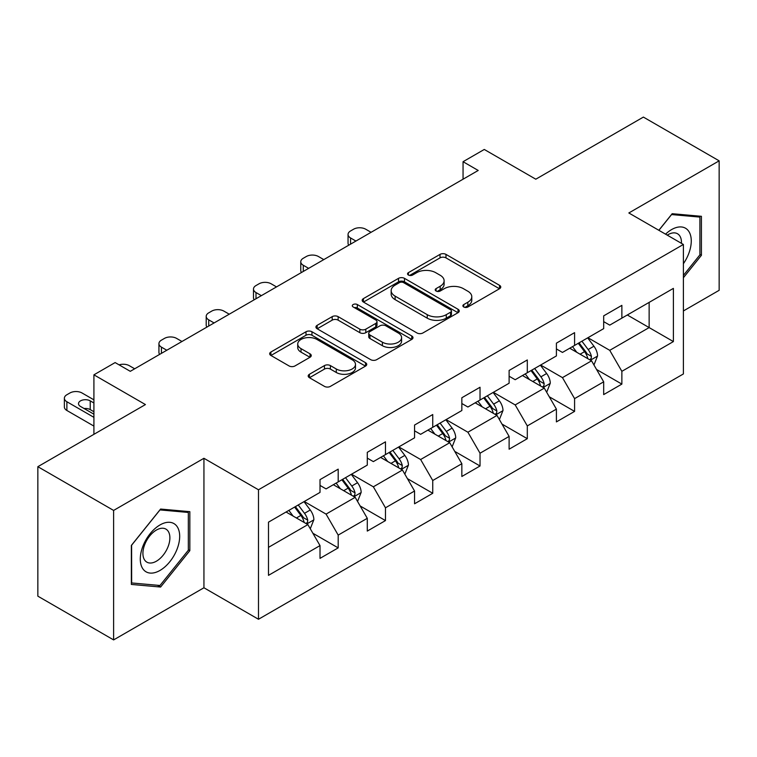 <?xml version="1.0" encoding="UTF-8"?>
<svg xmlns="http://www.w3.org/2000/svg" width="757" height="757" viewBox="0 0 757 757"><rect width="100%" height="100%" fill="white"/><g stroke="black" fill="none" stroke-linecap="round" stroke-linejoin="round"><path stroke-width="1.14" d="M463.748 306.982A2.943 1.703 0 0 0 467.911 306.982L499.516 288.739A4.211 2.432 0 0 0 500.756 287.017A4.211 2.432 0 0 0 499.516 285.304L445.977 254.39A4.211 2.432 0 0 0 440.025 254.39L408.42 272.634A2.943 1.703 0 0 0 407.55 273.835A2.943 1.703 0 0 0 408.42 275.037A2.943 1.703 0 0 0 412.584 275.037L416.672 272.681A13.465 7.769 0 0 1 435.71 272.681L440.177 275.255A13.465 7.769 0 0 1 444.113 280.752A13.465 7.769 0 0 1 440.177 286.25L436.079 288.606A2.943 1.703 0 0 0 435.218 289.808A2.943 1.703 0 0 0 436.079 291.01A2.943 1.703 0 0 0 440.243 291.01L444.34 288.654A13.465 7.769 0 0 1 463.379 288.654L467.835 291.227A13.465 7.769 0 0 1 471.781 296.725A13.465 7.769 0 0 1 467.835 302.223L463.748 304.579A2.943 1.703 0 0 0 462.887 305.781A2.943 1.703 0 0 0 463.748 306.982L463.748 304.579M309.424 374.27A4.211 2.432 0 0 0 308.194 375.983A4.211 2.432 0 0 0 309.424 377.705L324.45 386.373A4.211 2.432 0 0 0 330.402 386.373L365.508 366.114A4.211 2.432 0 0 0 366.738 364.391A4.211 2.432 0 0 0 365.508 362.679L311.96 331.755A4.211 2.432 0 0 0 306.008 331.755L270.902 352.024A4.211 2.432 0 0 0 269.672 353.746A4.211 2.432 0 0 0 270.902 355.459L289.051 365.934A4.211 2.432 0 0 0 295.003 365.934L310.02 357.266A4.211 2.432 0 0 0 311.259 355.544A4.211 2.432 0 0 0 310.02 353.831L301.021 348.636A11.251 6.501 0 0 1 297.728 344.038A11.251 6.501 0 0 1 304.674 338.038A11.251 6.501 0 0 1 316.937 339.448L352.194 359.802A11.251 6.501 0 0 1 355.487 364.391A11.251 6.501 0 0 1 348.542 370.391A11.251 6.501 0 0 1 336.278 368.99L330.402 365.593A4.211 2.432 0 0 0 324.45 365.593L309.424 374.27L309.424 377.705M683.391 310.957L719.15 290.31L719.15 160.834L643.384 117.089L535.795 179.201L484.272 149.46L463.057 161.705L478.206 170.457L130.289 371.327L115.13 362.575L93.915 374.829L93.915 434.319M113.616 510.426L113.616 639.911L203.936 587.773L203.936 458.288L113.616 510.426L37.85 466.69L145.439 404.569L93.915 374.829M203.936 458.288L258.487 489.779L683.391 244.464L683.391 373.949L258.487 619.264L258.487 489.779M719.15 160.834L628.84 212.972L683.391 244.464M416.965 332.966A4.211 2.432 0 0 0 422.917 332.966L458.023 312.698A4.211 2.432 0 0 0 459.253 310.976A4.211 2.432 0 0 0 458.023 309.263L404.475 278.349A4.211 2.432 0 0 0 398.523 278.349L363.426 298.608A4.211 2.432 0 0 0 362.187 300.33A4.211 2.432 0 0 0 363.426 302.043L416.965 332.966M354.333 307.626A2.943 1.703 0 0 1 357.323 308.033L357.323 304.541L411.761 335.966A4.211 2.432 0 0 1 412.991 337.688A4.211 2.432 0 0 1 411.761 339.401L376.664 359.67A4.211 2.432 0 0 1 370.712 359.67L317.164 328.756L317.164 325.321A4.211 2.432 0 0 0 315.934 327.033A4.211 2.432 0 0 0 317.164 328.756M317.164 325.321L332.191 316.644A4.211 2.432 0 0 1 338.133 316.644L359.849 329.181A4.211 2.432 0 0 0 365.801 329.181L375.765 323.428A4.211 2.432 0 0 0 376.995 321.716A4.211 2.432 0 0 0 375.765 319.993L353.159 306.945A2.943 1.703 0 0 1 352.298 305.743A2.943 1.703 0 0 1 354.115 304.172A2.943 1.703 0 0 1 357.323 304.541M113.616 639.911L37.85 596.166L37.85 466.69M312.887 533.269L338.19 547.879L338.19 535.104L367.287 518.308L367.287 531.083L385.474 520.579L385.474 507.805L414.562 491.009L414.562 503.784L432.749 493.28L432.749 480.515L461.846 463.71L461.846 476.484L480.033 465.99L480.033 453.216L509.12 436.42L509.12 449.194L527.307 438.691L527.307 425.917L556.404 409.121L556.404 421.895L574.582 411.392L574.582 398.627L603.679 381.821L603.679 394.596L621.866 384.102L621.866 371.327L673.389 341.577L673.389 288.389L649.137 302.384L649.137 327.582L673.389 341.577M338.19 547.879L320.012 558.373L320.012 545.598L268.489 575.348L268.489 522.15L320.012 492.41L320.012 479.635L338.19 469.141L338.19 481.906L367.287 465.11L367.287 452.336L385.474 441.842L385.474 454.616L414.562 437.82L414.562 425.046L432.749 414.543L432.749 427.317L461.846 410.521L461.846 397.747L480.033 387.253L480.033 400.018L509.12 383.222L509.12 370.447L527.307 359.954L527.307 372.728L556.404 355.932L556.404 343.158L574.582 332.654L574.582 345.429L603.679 328.633L603.679 315.858L621.866 305.364L621.866 318.129L673.389 288.389M333.345 484.707L355.165 497.311L326.068 514.107L304.248 501.503M320.012 485.407L326.068 488.908L338.19 481.906M326.068 514.107L338.19 535.104M355.165 497.311L367.287 518.308M380.62 457.417L402.44 470.012L373.352 486.808L351.522 474.213M367.287 458.117L373.352 461.609L385.474 454.616M373.352 486.808L385.474 507.805M402.44 470.012L414.562 491.009M427.904 430.118L449.724 442.713L420.627 459.518L398.807 446.914M414.562 430.818L420.627 434.319L432.749 427.317M420.627 459.518L432.749 480.515M449.724 442.713L461.846 463.71M475.178 402.819L496.999 415.423L467.902 432.219L446.081 419.615M461.846 403.519L467.902 407.02L480.033 400.018M467.902 432.219L480.033 453.216M496.999 415.423L509.12 436.42M522.453 375.529L544.283 388.123L515.186 404.919L493.365 392.325M509.12 376.229L515.186 379.721L527.307 372.728M515.186 404.919L527.307 425.917M544.283 388.123L556.404 409.121M569.737 348.229L591.558 360.824L562.46 377.629L540.64 365.025M556.404 348.93L562.46 352.431L574.582 345.429M562.46 377.629L574.582 398.627M591.558 360.824L603.679 381.821M627.316 314.988L649.137 327.582L609.745 350.33L587.924 337.726M603.679 321.63L609.745 325.132L621.866 318.129M609.745 350.33L621.866 371.327M203.936 587.773L258.487 619.264M463.057 161.705L463.057 179.201M268.489 547.349L307.881 524.601L286.061 512.006M307.881 524.601L320.012 545.598M596.563 369.492L621.866 384.102M549.279 396.782L574.582 411.392M502.005 424.081L527.307 438.691M454.72 451.38L480.033 465.99M407.446 478.67L432.749 493.28M360.162 505.969L385.474 520.579M683.391 277.734L701.417 255.308L701.417 216.313L672.178 213.701L658.836 230.289M131.349 584.432L160.598 587.044L189.837 550.661L189.837 511.666L160.598 509.054L131.349 545.437L131.349 584.432M699.903 254.428L701.417 255.308M188.323 549.79L189.837 550.661M157.503 585.265L160.598 587.044M464.921 307.399L467.835 305.714A13.465 7.769 0 0 0 471.781 300.226L471.781 296.725M444.113 280.752L444.113 284.253A13.465 7.769 0 0 1 440.177 289.742L437.262 291.426M499.469 288.767L445.977 257.882A4.211 2.432 0 0 0 440.025 257.882L409.594 275.453M457.966 312.726L404.475 281.841A4.211 2.432 0 0 0 398.523 281.841L363.474 302.081M450.585 312.177A2.943 1.703 0 0 0 451.446 310.976A2.943 1.703 0 0 0 450.585 309.774L403.585 282.635A2.943 1.703 0 0 0 399.422 282.635L395.107 285.134A13.465 7.769 0 0 0 391.161 290.622A13.465 7.769 0 0 0 395.107 296.119L427.232 314.666A13.465 7.769 0 0 0 446.27 314.666L450.585 312.177L450.585 315.678A2.943 1.703 0 0 0 451.446 314.477L451.446 310.976M391.161 290.622L391.161 294.123A13.465 7.769 0 0 0 395.107 299.621L395.107 296.119M450.585 315.678L446.27 318.167A13.465 7.769 0 0 1 427.232 318.167L395.107 299.621M317.221 328.784L332.191 320.145L332.191 316.644M376.995 321.716L376.995 325.217A4.211 2.432 0 0 1 375.765 326.929L365.801 332.683A4.211 2.432 0 0 1 359.849 332.683L338.133 320.145A4.211 2.432 0 0 0 332.191 320.145M357.323 308.033L411.704 339.439M382.389 342.192A11.251 6.501 0 0 0 394.652 343.602A11.251 6.501 0 0 0 401.598 337.603A11.251 6.501 0 0 0 398.305 333.004L385.881 325.832A4.211 2.432 0 0 0 379.929 325.832L369.965 331.585A4.211 2.432 0 0 0 368.735 333.307A4.211 2.432 0 0 0 369.965 335.02L382.389 342.192L382.389 345.694A11.251 6.501 0 0 0 394.652 347.103A11.251 6.501 0 0 0 401.598 341.095L401.598 337.603M368.735 333.307L368.735 336.808A4.211 2.432 0 0 0 369.965 338.521L369.965 335.02M382.389 345.694L369.965 338.521M355.487 364.391L355.487 367.893A11.251 6.501 0 0 1 348.542 373.892A11.251 6.501 0 0 1 336.278 372.482L330.402 369.094A4.211 2.432 0 0 0 324.45 369.094L309.481 377.734M297.728 344.038L297.728 347.539A11.251 6.501 0 0 0 301.021 352.137L301.021 348.636M309.963 357.295L301.021 352.137M365.451 366.142L311.96 335.256A4.211 2.432 0 0 0 306.008 335.256L270.959 355.497M593.952 364.978L597.557 355.894A11.355 6.558 -120 0 0 593.933 346.223L587.678 337.868M355.922 241.057L350.557 237.963A8.573 4.949 0 0 1 348.05 234.462A8.573 4.949 0 0 1 350.557 230.961L353.585 229.21A8.573 4.949 0 0 1 365.707 229.21L371.072 232.304M576.777 352.289L572.529 346.621M348.759 245.192A8.573 4.949 180 0 1 348.05 243.205L348.05 234.462M589.798 359.812L591.179 358.354L591.425 356.377A11.355 6.558 -120 0 0 588.17 349.545L581.915 341.199M579.077 342.836L586.013 352.1A5.782 3.34 60 0 1 587.063 353.86L591.425 356.377M578.282 343.3L584.536 351.645A11.355 6.558 60 0 1 587.792 358.477M683.391 263.72A27.858 16.086 120 0 0 688.624 253.869A27.858 16.086 120 0 0 686.902 229.21A27.858 16.086 120 0 0 665.545 234.168M658.893 230.327L671.573 214.562L699.903 217.089L699.903 254.872L683.391 275.425M698.03 216.01L699.903 217.089M681.451 243.347A19.076 11.014 120 0 0 677.515 233.752A19.076 11.014 120 0 0 667.248 235.143M159.982 570.447A27.858 16.086 120 0 0 179.683 536.325A27.858 16.086 120 0 0 159.982 524.951A27.858 16.086 120 0 0 140.291 559.073A27.858 16.086 120 0 0 159.982 570.447M156.396 561.202A19.076 11.014 120 0 0 168.858 544.397A19.076 11.014 120 0 0 165.934 529.115A19.076 11.014 120 0 0 156.396 530.061A19.076 11.014 120 0 0 143.944 546.866A19.076 11.014 120 0 0 146.867 562.148A19.076 11.014 120 0 0 156.396 561.202M131.652 545.172L159.982 509.915L188.323 512.451L188.323 550.235L159.982 585.483L131.652 582.956L131.595 545.135M186.449 511.363L188.323 512.451M546.677 392.268L550.282 383.193A11.355 6.558 -120 0 0 546.658 373.513L540.394 365.167M308.638 268.357L303.283 265.253A8.573 4.949 0 0 1 300.766 261.761A8.573 4.949 0 0 1 303.283 258.26L306.311 256.509A8.573 4.949 0 0 1 318.432 256.509L323.797 259.604M529.493 379.588L525.244 373.92M301.485 272.482A8.573 4.949 180 0 1 300.766 270.504L300.766 261.761M542.523 387.111L543.895 385.654L544.151 383.676A11.355 6.558 -120 0 0 540.895 376.844L534.641 368.489M531.793 370.135L538.738 379.399A5.782 3.34 60 0 1 539.788 381.159L544.151 383.676M531.007 370.589L537.262 378.945A11.355 6.558 60 0 1 540.507 385.777M499.393 419.567L502.998 410.483A11.355 6.558 -120 0 0 499.374 400.813L493.119 392.467M261.364 295.646L255.998 292.552A8.573 4.949 0 0 1 253.491 289.051A8.573 4.949 0 0 1 255.998 285.55L259.026 283.799A8.573 4.949 0 0 1 271.157 283.799L276.513 286.903M482.218 406.887L477.97 401.21M254.201 299.781A8.573 4.949 180 0 1 253.491 297.804L253.491 289.051M495.239 414.401L496.62 412.953L496.866 410.966A11.355 6.558 -120 0 0 493.621 404.134L487.366 395.788M484.518 397.434L491.454 406.698A5.782 3.34 60 0 1 492.504 408.449L496.866 410.966M483.723 397.889L489.978 406.235A11.355 6.558 60 0 1 493.233 413.067M452.118 446.867L455.723 437.783A11.355 6.558 -120 0 0 452.099 428.112L445.845 419.757M214.08 322.946L208.724 319.851A8.573 4.949 0 0 1 206.207 316.35A8.573 4.949 0 0 1 208.724 312.849L211.752 311.099A8.573 4.949 0 0 1 223.873 311.099L229.239 314.193M434.934 434.177L430.686 428.509M206.926 327.081A8.573 4.949 180 0 1 206.207 325.094L206.207 316.35M447.964 441.7L449.336 440.243L449.592 438.265A11.355 6.558 -120 0 0 446.337 431.433L440.082 423.087M437.234 424.724L444.179 433.988A5.782 3.34 60 0 1 445.23 435.748L449.592 438.265M436.448 425.188L442.703 433.534A11.355 6.558 60 0 1 445.949 440.366M404.834 474.156L408.439 465.082A11.355 6.558 -120 0 0 404.815 455.402L398.56 447.056M166.805 350.245L161.44 347.141A8.573 4.949 0 0 1 158.932 343.65A8.573 4.949 0 0 1 161.44 340.148L164.468 338.398A8.573 4.949 0 0 1 176.599 338.398L181.954 341.492M387.66 461.477L383.411 455.809M159.651 354.371A8.573 4.949 180 0 1 158.932 352.393L158.932 343.65M400.68 468.999L402.062 467.542L402.308 465.564A11.355 6.558 -120 0 0 399.062 458.733L392.807 450.377M389.959 452.024L396.895 461.287A5.782 3.34 60 0 1 397.945 463.047L402.308 465.564M389.164 452.478L395.419 460.833A11.355 6.558 60 0 1 398.674 467.665M357.559 501.456L361.165 492.372A11.355 6.558 -120 0 0 357.541 482.701L351.286 474.355M119.095 364.865A8.573 4.949 0 0 1 129.315 365.688L134.68 368.791M340.376 488.776L336.127 483.098M353.405 496.289L354.787 494.841L355.033 492.854A11.355 6.558 -120 0 0 351.778 486.022L345.523 477.676M342.675 479.323L349.62 488.587A5.782 3.34 60 0 1 350.671 490.337L355.033 492.854M341.89 479.777L348.144 488.123A11.355 6.558 60 0 1 351.39 494.955M310.275 528.755L313.881 519.671A11.355 6.558 -120 0 0 310.256 510L304.002 501.645M93.915 417.344L66.881 401.74A8.573 4.949 0 0 1 64.373 398.239A8.573 4.949 0 0 1 66.881 394.738L69.918 392.987A8.573 4.949 0 0 1 82.04 392.987L93.915 399.847M293.101 516.066L288.852 510.398M93.915 426.096L66.881 410.483A8.573 4.949 180 0 1 64.373 406.982L64.373 398.239M93.915 411.742L90.225 409.613A6.86 3.955 0 0 0 84.093 408.525M306.131 523.589L307.503 522.131L307.749 520.154A11.355 6.558 -120 0 0 304.503 513.322L298.249 504.976M295.4 506.613L302.336 515.877A5.782 3.34 60 0 1 303.396 517.637L307.749 520.154M294.605 507.076L300.86 515.422A11.355 6.558 60 0 1 304.115 522.254M93.915 402.998L90.225 400.86A6.86 3.955 0 0 0 82.75 400.008A6.86 3.955 0 0 0 78.51 403.661A6.86 3.955 0 0 0 80.526 406.462L93.915 414.193M467.835 305.714L467.835 302.223M436.079 291.01L436.079 288.606M440.177 289.742L440.177 286.25M408.42 275.037L408.42 272.634M440.025 257.882L440.025 254.39M445.977 257.882L445.977 254.39M499.516 288.739L499.516 285.304M363.426 302.043L363.426 298.608M398.523 281.841L398.523 278.349M404.475 281.841L404.475 278.349M458.023 312.698L458.023 309.263M427.232 318.167L427.232 314.666M446.27 318.167L446.27 314.666M338.133 320.145L338.133 316.644M359.849 332.683L359.849 329.181M365.801 332.683L365.801 329.181M375.765 326.929L375.765 323.428M411.761 339.401L411.761 335.966M324.45 369.094L324.45 365.593M330.402 369.094L330.402 365.593M336.278 372.482L336.278 368.99M310.02 357.266L310.02 353.831M270.902 355.459L270.902 352.024M306.008 335.256L306.008 331.755M311.96 335.256L311.96 331.755M365.508 366.114L365.508 362.679M350.557 237.963L350.557 244.151M590.441 360.181L597.481 356.112M588.17 349.545L593.933 346.223M580.099 354.21L584.536 351.645M303.283 265.253L303.283 271.451M543.157 387.48L550.207 383.411M540.895 376.844L546.658 373.513M532.814 381.509L537.262 378.945M255.998 292.552L255.998 298.741M495.882 414.77L502.922 410.701M493.621 404.134L499.374 400.813M485.54 408.799L489.978 406.235M208.724 319.851L208.724 326.04M448.598 442.069L455.648 438M446.337 431.433L452.099 428.112M438.256 436.098L442.703 433.534M161.44 347.141L161.44 353.339M401.324 469.368L408.364 465.3M399.062 458.733L404.815 455.402M390.981 463.398L395.419 460.833M354.039 496.658L361.089 492.589M351.778 486.022L357.541 482.701M343.697 490.687L348.144 488.123M66.881 401.74L66.881 410.483M306.765 523.958L313.814 519.889M304.503 513.322L310.256 510M296.422 517.987L300.86 515.422M90.225 409.613L90.225 400.86"/></g></svg>
